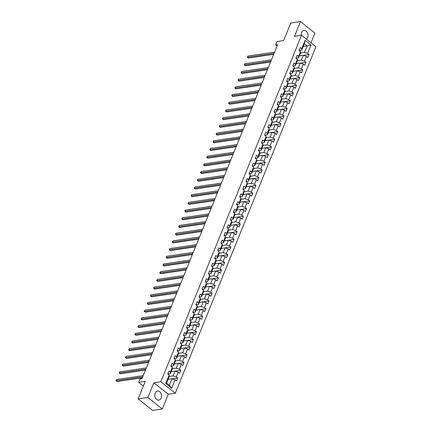 <?xml version="1.0" encoding="UTF-8"?>
<svg xmlns="http://www.w3.org/2000/svg" width="432" height="432" viewBox="0 0 432 432"><rect width="100%" height="100%" fill="white"/><g stroke="black" fill="none" stroke-linecap="round" stroke-linejoin="round"><path stroke-width="0.65" d="M306.331 39.112A4.568 3.391 81.6 0 0 307.649 37.422A4.568 3.391 81.6 0 0 307.341 32.584A4.568 3.391 81.6 0 0 303.944 30.478A4.568 3.391 81.6 0 0 301.568 32.573A4.568 3.391 81.6 0 0 301.234 35.327M155.153 393.152A4.568 3.391 81.6 0 0 155.461 397.985A4.568 3.391 81.6 0 0 158.857 400.097A4.568 3.391 81.6 0 0 161.233 397.996A4.568 3.391 81.6 0 0 160.925 393.163A4.568 3.391 81.6 0 0 157.529 391.052A4.568 3.391 81.6 0 0 155.153 393.152M310.981 42.817L314.933 33.091L300.499 21.6L290.779 23.026L283.667 40.554L277.058 41.521L275.654 44.977L277.036 46.078M175.273 393.233L315.954 46.775L301.525 35.284L160.839 381.742L175.273 393.233L168.275 394.259L153.846 382.768L147.868 397.483L162.302 408.974L168.275 394.259M162.302 408.974L152.582 410.4L138.154 398.909L145.265 381.38L138.661 382.352L143.354 386.095M147.868 397.483L138.154 398.909M303.172 46.559L307.125 45.981L304.317 43.745L301.709 50.161L301.703 48.692L300.283 47.558L299.079 50.517L300.505 51.651L298.577 56.392L297.157 55.258L295.952 58.223L297.378 59.357L295.45 64.093L294.025 62.959L292.826 65.923L294.246 67.057L292.324 71.793L290.898 70.659L289.699 73.624L291.119 74.758L289.197 79.499L287.771 78.365L286.573 81.324L287.993 82.458L286.07 87.199L284.645 86.065L283.441 89.024L284.866 90.158L282.944 94.9L281.518 93.766L280.314 96.725L281.74 97.859L279.817 102.6L278.392 101.466L277.187 104.431L278.613 105.565L276.691 110.3L275.265 109.166L274.061 112.131L275.486 113.265L273.559 118.001L272.138 116.867L270.934 119.831L272.36 120.965L270.432 125.701L269.012 124.573L267.808 127.532L269.233 128.666L267.305 133.407L265.885 132.273L264.681 135.232L266.101 136.366L264.179 141.107L262.753 139.973L261.554 142.933L262.975 144.067L261.052 148.808L259.627 147.674L258.428 150.638L259.848 151.767L257.926 156.508L256.5 155.374L255.301 158.339L256.721 159.473L254.799 164.209L253.373 163.075L252.169 166.039L253.595 167.173L251.672 171.909L250.247 170.78L249.043 173.74L250.468 174.874L248.546 179.615L247.12 178.481L245.916 181.44L247.342 182.574L245.414 187.315L243.994 186.181L242.789 189.14L244.215 190.274L242.287 195.016L240.867 193.882L239.663 196.846L241.088 197.975L239.161 202.716L237.74 201.582L236.536 204.547L237.962 205.681L236.034 210.416L234.614 209.282L233.41 212.247L234.83 213.381L232.907 218.117L231.482 216.983L230.283 219.947L231.703 221.081L229.781 225.823L228.355 224.689L227.156 227.648L228.577 228.782L226.654 233.523L225.229 232.389L224.024 235.348L225.45 236.482L223.528 241.223L222.102 240.089L220.898 243.054L222.323 244.183L220.401 248.924L218.975 247.79L217.771 250.754L219.197 251.888L217.274 256.624L215.849 255.49L214.645 258.455L216.07 259.589L214.142 264.325L212.722 263.191L211.518 266.155L212.944 267.289L211.016 272.03L209.596 270.896L208.391 273.856L209.817 274.99L207.889 279.731L206.469 278.597L205.265 281.556L206.685 282.69L204.763 287.431L203.337 286.297L202.138 289.256L203.558 290.39L201.636 295.132L200.21 293.998L199.012 296.962L200.432 298.096L198.509 302.832L197.084 301.698L195.885 304.663L197.305 305.797L195.383 310.532L193.957 309.398L192.753 312.363L194.179 313.497L192.256 318.238L190.831 317.104L189.626 320.063L191.052 321.197L189.13 325.939L187.704 324.805L186.5 327.764L187.925 328.898L185.998 333.639L184.577 332.505L183.373 335.464L184.799 336.598L182.871 341.339L181.451 340.205L180.247 343.17L181.672 344.304L179.744 349.04L178.324 347.906L177.12 350.87L178.546 352.004L176.618 356.74L175.198 355.606L173.993 358.571L175.414 359.705L173.491 364.446L172.066 363.312L170.867 366.271L172.287 367.405L170.365 372.146L168.939 371.012L167.74 373.972L169.16 375.106L165.753 383.497L171.682 388.222L169.371 385.231L171.974 378.815L168.021 379.393M301.703 48.692L305.111 40.3L311.04 45.02L307.633 53.411L309.058 54.545L303.377 55.382M171.682 388.222L175.09 379.825L176.515 380.959L177.719 378L176.294 376.866L178.216 372.125L179.642 373.259L180.846 370.3L179.42 369.166L181.343 364.424L182.768 365.558L183.973 362.599L182.547 361.465L184.469 356.724L185.895 357.858L187.099 354.893L185.674 353.759L187.601 349.024L189.022 350.158L190.226 347.193L188.8 346.059L190.728 341.323L192.148 342.457L193.352 339.493L191.927 338.359L193.855 333.617L195.275 334.751L196.479 331.792L195.059 330.658L196.981 325.917L198.407 327.051L199.606 324.092L198.185 322.958L200.108 318.217L201.533 319.351L202.732 316.391L201.312 315.257L203.234 310.516L204.66 311.65L205.859 308.686L204.439 307.552L206.361 302.816L207.787 303.95L208.991 300.985L207.565 299.851L209.488 295.115L210.913 296.249L212.117 293.285L210.692 292.151L212.614 287.415L214.04 288.544L215.244 285.584L213.818 284.45L215.746 279.709L217.166 280.843L218.371 277.884L216.945 276.75L218.873 272.009L220.293 273.143L221.497 270.184L220.072 269.05L221.999 264.308L223.42 265.442L224.624 262.478L223.198 261.344L225.126 256.608L226.546 257.742L227.75 254.777L226.33 253.643L228.253 248.908L229.678 250.042L230.877 247.077L229.457 245.943L231.379 241.207L232.805 242.336L234.004 239.377L232.583 238.243L234.506 233.501L235.931 234.635L237.136 231.676L235.71 230.542L237.632 225.801L239.058 226.935L240.262 223.976L238.837 222.842L240.759 218.101L242.185 219.235L243.389 216.27L241.963 215.141L243.886 210.4L245.311 211.534L246.515 208.57L245.09 207.436L247.018 202.7L248.438 203.834L249.642 200.869L248.216 199.735L250.144 194.999L251.564 196.128L252.769 193.169L251.343 192.035L253.271 187.294L254.691 188.428L255.895 185.468L254.47 184.334L256.397 179.593L257.823 180.727L259.022 177.768L257.602 176.634L259.524 171.893L260.95 173.027L262.148 170.062L260.728 168.934L262.651 164.192L264.076 165.326L265.275 162.362L263.855 161.228L265.777 156.492L267.203 157.626L268.407 154.661L266.981 153.527L268.904 148.792L270.329 149.926L271.534 146.961L270.108 145.827L272.03 141.086L273.456 142.22L274.66 139.261L273.235 138.127L275.157 133.385L276.583 134.519L277.787 131.56L276.361 130.426L278.289 125.685L279.709 126.819L280.913 123.86L279.488 122.726L281.416 117.985L282.836 119.119L284.04 116.154L282.614 115.02L284.542 110.284L285.962 111.418L287.167 108.454L285.746 107.32L287.669 102.584L289.094 103.718L290.293 100.753L288.873 99.619L290.795 94.878L292.221 96.012L293.42 93.053L292 91.919L293.922 87.178L295.348 88.312L296.546 85.352L295.126 84.218L297.049 79.477L298.474 80.611L299.678 77.652L298.253 76.518L300.175 71.777L301.601 72.911L302.805 69.946L301.379 68.812L303.302 64.076L304.727 65.21L305.932 62.246L304.506 61.112L306.434 56.376L307.854 57.51L309.058 54.545M138.661 382.352L140.065 378.896L142.004 378.61L277.598 44.69L275.654 44.977M300.505 51.651L300.51 53.125L298.582 57.861L296.239 58.207M299.365 55.939L303.318 55.361L301.39 60.097L297.378 60.691M298.582 57.861L298.577 56.392M306.434 56.376L303.318 55.361M304.506 61.112L301.39 60.097M297.378 59.357L297.378 60.826L295.456 65.567L293.112 65.907M296.239 63.639L300.191 63.061L298.264 67.802L294.251 68.391M295.456 65.567L295.45 64.093M303.302 64.076L300.191 63.061M301.379 68.812L298.264 67.802M294.246 67.057L294.251 68.526L292.329 73.267L289.985 73.607M293.112 71.345L297.059 70.762L295.137 75.503L291.125 76.091M292.329 73.267L292.324 71.793M300.175 71.777L297.059 70.762M298.253 76.518L295.137 75.503M291.119 74.758L291.125 76.226L289.202 80.968L286.859 81.313M289.98 79.045L293.933 78.462L292.01 83.203L287.998 83.792M289.202 80.968L289.197 79.499M297.049 79.477L293.933 78.462M295.126 84.218L292.01 83.203M287.993 82.458L287.998 83.927L286.076 88.668L283.732 89.014M286.853 86.746L290.806 86.168L288.884 90.904L284.872 91.492M286.076 88.668L286.07 87.199M293.922 87.178L290.806 86.168M292 91.919L288.884 90.904M284.866 90.158L284.872 91.633L282.949 96.368L280.6 96.714M283.727 94.446L287.68 93.868L285.757 98.604L281.745 99.193M282.949 96.368L282.944 94.9M290.795 94.878L287.68 93.868M288.873 99.619L285.757 98.604M281.74 97.859L281.745 99.333L279.823 104.069L277.474 104.414M280.6 102.146L284.553 101.569L282.631 106.304L278.618 106.898M279.823 104.069L279.817 102.6M287.669 102.584L284.553 101.569M285.746 107.32L282.631 106.304M278.613 105.565L278.618 107.033L276.691 111.775L274.347 112.115M277.474 109.847L281.426 109.269L279.504 114.01L275.492 114.599M276.691 111.775L276.691 110.3M284.542 110.284L281.426 109.269M282.614 115.02L279.504 114.01M275.486 113.265L275.492 114.734L273.564 119.475L271.22 119.815M274.347 117.553L278.3 116.969L276.372 121.711L272.365 122.299M273.564 119.475L273.559 118.001M281.416 117.985L278.3 116.969M279.488 122.726L276.372 121.711M272.36 120.965L272.365 122.434L270.437 127.175L268.094 127.521M271.22 125.253L275.173 124.67L273.245 129.411L269.233 130M270.437 127.175L270.432 125.701M278.289 125.685L275.173 124.67M276.361 130.426L273.245 129.411M269.233 128.666L269.239 130.135L267.311 134.876L264.967 135.221M268.094 132.953L272.047 132.37L270.119 137.111L266.107 137.7M267.311 134.876L267.305 133.407M275.157 133.385L272.047 132.37M273.235 138.127L270.119 137.111M266.101 136.366L266.107 137.84L264.184 142.576L261.841 142.922M264.967 140.654L268.92 140.076L266.992 144.812L262.98 145.4M264.184 142.576L264.179 141.107M272.03 141.086L268.92 140.076M270.108 145.827L266.992 144.812M262.975 144.067L262.98 145.541L261.058 150.277L258.714 150.622M261.841 148.354L265.788 147.776L263.866 152.512L259.853 153.106M261.058 150.277L261.052 148.808M268.904 148.792L265.788 147.776M266.981 153.527L263.866 152.512M259.848 151.767L259.853 153.241L257.931 157.977L255.587 158.323M258.709 156.055L262.661 155.477L260.739 160.218L256.727 160.807M257.931 157.977L257.926 156.508M265.777 156.492L262.661 155.477M263.855 161.228L260.739 160.218M256.721 159.473L256.727 160.942L254.804 165.683L252.455 166.023M255.582 163.76L259.535 163.177L257.612 167.918L253.6 168.507M254.804 165.683L254.799 164.209M262.651 164.192L259.535 163.177M260.728 168.934L257.612 167.918M253.595 167.173L253.6 168.642L251.678 173.383L249.329 173.729M252.455 171.461L256.408 170.878L254.486 175.619L250.474 176.207M251.678 173.383L251.672 171.909M259.524 171.893L256.408 170.878M257.602 176.634L254.486 175.619M250.468 174.874L250.474 176.342L248.551 181.084L246.202 181.429M249.329 179.161L253.282 178.578L251.359 183.319L247.347 183.908M248.551 181.084L248.546 179.615M256.397 179.593L253.282 178.578M254.47 184.334L251.359 183.319M247.342 182.574L247.347 184.043L245.419 188.784L243.076 189.13M246.202 186.862L250.155 186.284L248.233 191.02L244.22 191.608M245.419 188.784L245.414 187.315M253.271 187.294L250.155 186.284M251.343 192.035L248.233 191.02M244.215 190.274L244.22 191.749L242.293 196.484L239.949 196.83M243.076 194.562L247.028 193.984L245.101 198.72L241.094 199.309M242.293 196.484L242.287 195.016M250.144 194.999L247.028 193.984M248.216 199.735L245.101 198.72M241.088 197.975L241.094 199.449L239.166 204.185L236.822 204.53M239.949 202.262L243.902 201.685L241.974 206.426L237.962 207.014M239.166 204.185L239.161 202.716M247.018 202.7L243.902 201.685M245.09 207.436L241.974 206.426M237.962 205.681L237.967 207.149L236.039 211.891L233.696 212.231M236.822 209.968L240.775 209.385L238.847 214.126L234.835 214.715M236.039 211.891L236.034 210.416M243.886 210.4L240.775 209.385M241.963 215.141L238.847 214.126M234.83 213.381L234.835 214.85L232.913 219.591L230.569 219.937M233.696 217.669L237.643 217.085L235.721 221.827L231.709 222.415M232.913 219.591L232.907 218.117M240.759 218.101L237.643 217.085M238.837 222.842L235.721 221.827M231.703 221.081L231.709 222.55L229.786 227.291L227.443 227.637M230.569 225.369L234.517 224.786L232.594 229.527L228.582 230.116M229.786 227.291L229.781 225.823M237.632 225.801L234.517 224.786M235.71 230.542L232.594 229.527M228.577 228.782L228.582 230.251L226.66 234.992L224.316 235.337M227.437 233.069L231.39 232.492L229.468 237.227L225.455 237.816M226.66 234.992L226.654 233.523M234.506 233.501L231.39 232.492M232.583 238.243L229.468 237.227M225.45 236.482L225.455 237.956L223.533 242.692L221.184 243.038M224.311 240.77L228.263 240.192L226.341 244.928L222.329 245.516M223.533 242.692L223.528 241.223M231.379 241.207L228.263 240.192M229.457 245.943L226.341 244.928M222.323 244.183L222.329 245.657L220.406 250.393L218.057 250.738M221.184 248.47L225.137 247.892L223.214 252.634L219.202 253.222M220.406 250.393L220.401 248.924M228.253 248.908L225.137 247.892M226.33 253.643L223.214 252.634M219.197 251.888L219.202 253.357L217.28 258.098L214.931 258.439M218.057 256.176L222.01 255.593L220.088 260.334L216.076 260.923M217.28 258.098L217.274 256.624M225.126 256.608L222.01 255.593M223.198 261.344L220.088 260.334M216.07 259.589L216.076 261.058L214.148 265.799L211.804 266.139M214.931 263.876L218.884 263.293L216.956 268.034L212.949 268.623M214.148 265.799L214.142 264.325M221.999 264.308L218.884 263.293M220.072 269.05L216.956 268.034M212.944 267.289L212.949 268.758L211.021 273.499L208.678 273.845M211.804 271.577L215.757 270.994L213.829 275.735L209.817 276.323M211.021 273.499L211.016 272.03M218.873 272.009L215.757 270.994M216.945 276.75L213.829 275.735M209.817 274.99L209.822 276.458L207.895 281.2L205.551 281.545M208.678 279.277L212.63 278.699L210.703 283.435L206.69 284.024M207.895 281.2L207.889 279.731M215.746 279.709L212.63 278.699M213.818 284.45L210.703 283.435M206.685 282.69L206.69 284.164L204.768 288.9L202.424 289.246M205.551 286.978L209.504 286.4L207.576 291.136L203.564 291.724M204.768 288.9L204.763 287.431M212.614 287.415L209.504 286.4M210.692 292.151L207.576 291.136M203.558 290.39L203.564 291.865L201.641 296.6L199.298 296.946M202.424 294.678L206.372 294.1L204.449 298.841L200.437 299.43M201.641 296.6L201.636 295.132M209.488 295.115L206.372 294.1M207.565 299.851L204.449 298.841M200.432 298.096L200.437 299.565L198.515 304.306L196.171 304.646M199.292 302.378L203.245 301.801L201.323 306.542L197.311 307.13M198.515 304.306L198.509 302.832M206.361 302.816L203.245 301.801M204.439 307.552L201.323 306.542M197.305 305.797L197.311 307.265L195.388 312.007L193.045 312.347M196.166 310.084L200.119 309.501L198.196 314.242L194.184 314.831M195.388 312.007L195.383 310.532M203.234 310.516L200.119 309.501M201.312 315.257L198.196 314.242M194.179 313.497L194.184 314.966L192.262 319.707L189.913 320.053M193.039 317.785L196.992 317.201L195.07 321.943L191.057 322.531M192.262 319.707L192.256 318.238M200.108 318.217L196.992 317.201M198.185 322.958L195.07 321.943M191.052 321.197L191.057 322.666L189.135 327.407L186.786 327.753M189.913 325.485L193.865 324.907L191.943 329.643L187.931 330.232M189.135 327.407L189.13 325.939M196.981 325.917L193.865 324.907M195.059 330.658L191.943 329.643M187.925 328.898L187.931 330.372L186.003 335.108L183.659 335.453M186.786 333.185L190.739 332.608L188.816 337.343L184.804 337.932M186.003 335.108L185.998 333.639M193.855 333.617L190.739 332.608M191.927 338.359L188.816 337.343M184.799 336.598L184.804 338.072L182.876 342.808L180.533 343.154M183.659 340.886L187.612 340.308L185.684 345.044L181.678 345.638M182.876 342.808L182.871 341.339M190.728 341.323L187.612 340.308M188.8 346.059L185.684 345.044M181.672 344.304L181.678 345.773L179.75 350.514L177.406 350.854M180.533 348.586L184.486 348.008L182.558 352.75L178.546 353.338M179.75 350.514L179.744 349.04M187.601 349.024L184.486 348.008M185.674 353.759L182.558 352.75M178.546 352.004L178.551 353.473L176.623 358.214L174.28 358.555M177.406 356.292L181.359 355.709L179.431 360.45L175.419 361.039M176.623 358.214L176.618 356.74M184.469 356.724L181.359 355.709M182.547 361.465L179.431 360.45M175.414 359.705L175.419 361.174L173.497 365.915L171.153 366.26M174.28 363.992L178.227 363.409L176.305 368.15L172.292 368.739M173.497 365.915L173.491 364.446M181.343 364.424L178.227 363.409M179.42 369.166L176.305 368.15M172.287 367.405L172.292 368.874L170.37 373.615L168.026 373.961M171.153 371.693L175.1 371.11L173.178 375.851L169.166 376.439M170.37 373.615L170.365 372.146M178.216 372.125L175.1 371.11M176.294 376.866L173.178 375.851M169.16 375.106L169.166 376.58L166.563 382.995L165.753 383.497M175.09 379.825L171.974 378.815M153.846 382.768L160.839 381.742M300.499 21.6L294.527 36.31L301.525 35.284M166.563 382.995L169.371 385.231M301.709 50.161L299.365 50.506M300.505 52.985L304.517 52.396L307.125 45.981L311.04 45.02M304.317 43.745L305.111 40.3M307.633 53.411L304.517 52.396M177.719 378L172.039 378.832M180.846 370.3L175.165 371.131M183.973 362.599L178.292 363.431M187.099 354.893L181.418 355.73M190.226 347.193L184.545 348.03M193.352 339.493L187.672 340.324M196.479 331.792L190.798 332.624M199.606 324.092L193.925 324.923M202.732 316.391L197.051 317.223M205.859 308.686L200.178 309.523M208.991 300.985L203.31 301.822M212.117 293.285L206.437 294.122M215.244 285.584L209.563 286.416M218.371 277.884L212.69 278.716M221.497 270.184L215.816 271.015M224.624 262.478L218.943 263.315M227.75 254.777L222.07 255.614M230.877 247.077L225.196 247.914M234.004 239.377L228.323 240.208M237.136 231.676L231.449 232.508M240.262 223.976L234.581 224.807M243.389 216.27L237.708 217.107M246.515 208.57L240.835 209.407M249.642 200.869L243.961 201.706M252.769 193.169L247.088 194M255.895 185.468L250.214 186.3M259.022 177.768L253.341 178.6M262.148 170.062L256.468 170.899M265.275 162.362L259.594 163.199M268.407 154.661L262.726 155.498M271.534 146.961L265.853 147.793M274.66 139.261L268.979 140.092M277.787 131.56L272.106 132.392M280.913 123.86L275.233 124.691M284.04 116.154L278.359 116.991M287.167 108.454L281.486 109.291M290.293 100.753L284.612 101.585M293.42 93.053L287.739 93.884M296.546 85.352L290.866 86.184M299.678 77.652L293.998 78.484M302.805 69.946L297.124 70.783M305.932 62.246L300.251 63.083M167.972 373.388A1.555 0.648 22.1 0 1 168.08 373.82A1.555 0.648 22.1 0 1 168.07 373.842L168.08 373.82M142.727 376.834L116.105 380.738L116.608 379.507L143.23 375.597M142.333 377.811L117.083 381.515L116.046 380.678L116.608 379.507M171.104 365.688A1.555 0.648 22.1 0 1 171.207 366.12A1.555 0.648 22.1 0 1 171.196 366.142L171.207 366.12M145.854 369.133L119.237 373.037L119.734 371.806L146.356 367.897M145.46 370.111L120.209 373.815L119.173 372.978L119.734 371.806M174.231 357.988A1.555 0.648 22.1 0 1 174.334 358.42A1.555 0.648 22.1 0 1 174.328 358.441L174.334 358.42M148.986 361.427L122.364 365.337L122.861 364.106L149.483 360.196M148.586 362.41L123.336 366.115L122.299 365.272L122.861 364.106M177.358 350.287A1.555 0.648 22.1 0 1 177.46 350.714A1.555 0.648 22.1 0 1 177.455 350.735L177.46 350.714M152.113 353.727L125.491 357.637L125.993 356.4L152.609 352.496M151.713 354.704L126.463 358.414L125.426 357.572L125.993 356.4M180.484 342.587A1.555 0.648 22.1 0 1 180.592 343.013A1.555 0.648 22.1 0 1 180.581 343.035L180.592 343.013M155.239 346.027L128.617 349.936L129.119 348.7L155.741 344.795M154.84 347.004L129.589 350.714L128.552 349.871L129.119 348.7M183.611 334.881A1.555 0.648 22.1 0 1 183.719 335.313A1.555 0.648 22.1 0 1 183.708 335.335L183.719 335.313M158.366 338.326L131.744 342.236L132.246 340.999L158.868 337.09M157.966 339.304L132.721 343.008L131.679 342.171L132.246 340.999M186.737 327.181A1.555 0.648 22.1 0 1 186.845 327.613A1.555 0.648 22.1 0 1 186.835 327.634L186.845 327.613M161.492 330.626L134.87 334.535L135.373 333.299L161.995 329.389M161.093 331.603L135.848 335.308L134.806 334.471L135.373 333.299M189.864 319.48A1.555 0.648 22.1 0 1 189.972 319.912A1.555 0.648 22.1 0 1 189.961 319.934L189.972 319.912M164.619 322.925L137.997 326.83L138.499 325.598L165.121 321.689M164.225 323.903L138.974 327.607L137.938 326.77L138.499 325.598M192.991 311.78A1.555 0.648 22.1 0 1 193.099 312.212A1.555 0.648 22.1 0 1 193.088 312.233L193.099 312.212M167.746 315.22L141.124 319.129L141.626 317.898L168.248 313.988M167.351 316.202L142.101 319.907L141.064 319.07L141.626 317.898M196.117 304.079A1.555 0.648 22.1 0 1 196.225 304.506A1.555 0.648 22.1 0 1 196.214 304.528L196.225 304.506M170.872 307.519L144.25 311.429L144.752 310.192L171.374 306.288M170.478 308.497L145.228 312.206L144.191 311.364L144.752 310.192M199.244 296.379A1.555 0.648 22.1 0 1 199.352 296.806A1.555 0.648 22.1 0 1 199.341 296.827L199.352 296.806M173.999 299.819L147.377 303.728L147.879 302.492L174.501 298.588M173.605 300.796L148.354 304.506L147.317 303.664L147.879 302.492M202.376 288.679A1.555 0.648 22.1 0 1 202.478 289.105A1.555 0.648 22.1 0 1 202.473 289.127L202.478 289.105M177.125 292.118L150.509 296.028L151.006 294.791L177.628 290.882M176.731 293.096L151.481 296.806L150.444 295.963L151.006 294.791M205.502 280.973A1.555 0.648 22.1 0 1 205.605 281.405A1.555 0.648 22.1 0 1 205.6 281.426L205.605 281.405M180.257 284.418L153.635 288.328L154.132 287.091L180.754 283.181M179.858 285.395L154.607 289.1L153.571 288.263L154.132 287.091M208.629 273.272A1.555 0.648 22.1 0 1 208.737 273.704A1.555 0.648 22.1 0 1 208.726 273.726L208.737 273.704M183.384 276.718L156.762 280.622L157.264 279.391L183.881 275.481M182.984 277.695L157.734 281.399L156.697 280.562L157.264 279.391M211.756 265.572A1.555 0.648 22.1 0 1 211.864 266.004A1.555 0.648 22.1 0 1 211.853 266.026L211.864 266.004M186.511 269.012L159.889 272.921L160.391 271.69L187.013 267.781M186.111 269.995L160.861 273.699L159.824 272.862L160.391 271.69M214.882 257.872A1.555 0.648 22.1 0 1 214.99 258.304A1.555 0.648 22.1 0 1 214.979 258.32L214.99 258.304M189.637 261.311L163.015 265.221L163.517 263.99L190.139 260.08M189.238 262.289L163.993 265.999L162.95 265.156L163.517 263.99M218.009 250.171A1.555 0.648 22.1 0 1 218.117 250.598A1.555 0.648 22.1 0 1 218.106 250.619L217.982 250.922M192.764 253.611L166.142 257.521L166.644 256.284L193.266 252.38M192.364 254.588L167.119 258.298L166.082 257.456L166.644 256.284M221.135 242.471A1.555 0.648 22.1 0 1 221.243 242.897A1.555 0.648 22.1 0 1 221.233 242.919L221.243 242.897M195.89 245.911L169.268 249.82L169.771 248.584L196.393 244.674M195.496 246.888L170.246 250.598L169.209 249.755L169.771 248.584M224.262 234.765A1.555 0.648 22.1 0 1 224.37 235.197A1.555 0.648 22.1 0 1 224.359 235.219L224.37 235.197M199.017 238.21L172.395 242.12L172.897 240.883L199.519 236.974M198.623 239.188L173.372 242.892L172.336 242.055L172.897 240.883M227.389 227.065A1.555 0.648 22.1 0 1 227.497 227.497A1.555 0.648 22.1 0 1 227.486 227.518L227.497 227.497M202.144 230.51L175.522 234.414L176.024 233.183L202.646 229.273M201.749 231.487L176.499 235.192L175.462 234.355L176.024 233.183M230.521 219.364A1.555 0.648 22.1 0 1 230.623 219.796A1.555 0.648 22.1 0 1 230.612 219.818L230.623 219.796M205.27 222.804L178.648 226.714L179.15 225.482L205.772 221.573M204.876 223.787L179.626 227.491L178.589 226.654L179.15 225.482M233.647 211.664A1.555 0.648 22.1 0 1 233.75 212.096A1.555 0.648 22.1 0 1 233.744 212.112L233.75 212.096M208.402 215.104L181.78 219.013L182.277 217.782L208.899 213.872M208.003 216.081L182.752 219.791L181.715 218.948L182.277 217.782M236.774 203.963A1.555 0.648 22.1 0 1 236.876 204.39A1.555 0.648 22.1 0 1 236.871 204.412L236.876 204.39M211.529 207.403L184.907 211.313L185.409 210.076L212.026 206.172M211.129 208.381L185.879 212.09L184.842 211.248L185.409 210.076M239.9 196.263A1.555 0.648 22.1 0 1 240.008 196.69A1.555 0.648 22.1 0 1 239.998 196.711L240.008 196.69M214.655 199.703L188.033 203.612L188.536 202.376L215.158 198.466M214.256 200.68L189.005 204.39L187.969 203.548L188.536 202.376M243.027 188.557A1.555 0.648 22.1 0 1 243.135 188.989A1.555 0.648 22.1 0 1 243.124 189.011L243.135 188.989M217.782 192.002L191.16 195.912L191.662 194.675L218.284 190.766M217.382 192.98L192.132 196.684L191.095 195.847L191.662 194.675M246.154 180.857A1.555 0.648 22.1 0 1 246.262 181.289A1.555 0.648 22.1 0 1 246.251 181.31L246.262 181.289M220.909 184.302L194.287 188.206L194.789 186.975L221.411 183.065M220.509 185.279L195.264 188.984L194.222 188.147L194.789 186.975M249.28 173.156A1.555 0.648 22.1 0 1 249.388 173.588A1.555 0.648 22.1 0 1 249.377 173.61L249.388 173.588M224.035 176.602L197.413 180.506L197.915 179.275L224.537 175.365M223.636 177.579L198.391 181.283L197.354 180.446L197.915 179.275M252.407 165.456A1.555 0.648 22.1 0 1 252.515 165.888A1.555 0.648 22.1 0 1 252.504 165.904L252.515 165.888M227.162 168.896L200.54 172.805L201.042 171.574L227.664 167.665M226.768 169.873L201.517 173.583L200.48 172.741L201.042 171.574M255.533 157.756A1.555 0.648 22.1 0 1 255.641 158.182A1.555 0.648 22.1 0 1 255.631 158.204L255.641 158.182M230.288 161.195L203.666 165.105L204.169 163.868L230.791 159.964M229.894 162.173L204.644 165.883L203.607 165.04L204.169 163.868M258.66 150.055A1.555 0.648 22.1 0 1 258.768 150.482A1.555 0.648 22.1 0 1 258.757 150.503L258.768 150.482M233.415 153.495L206.793 157.405L207.295 156.168L233.917 152.258M233.021 154.472L207.77 158.182L206.734 157.34L207.295 156.168M261.792 142.349A1.555 0.648 22.1 0 1 261.895 142.781A1.555 0.648 22.1 0 1 261.889 142.803L261.895 142.781M236.542 145.795L209.925 149.704L210.422 148.468L237.044 144.558M236.147 146.772L210.897 150.476L209.86 149.639L210.422 148.468M264.919 134.649A1.555 0.648 22.1 0 1 265.021 135.081A1.555 0.648 22.1 0 1 265.016 135.103L265.021 135.081M239.674 138.094L213.052 141.998L213.548 140.767L240.17 136.858M239.274 139.072L214.024 142.776L212.987 141.939L213.548 140.767M268.045 126.949A1.555 0.648 22.1 0 1 268.148 127.381A1.555 0.648 22.1 0 1 268.142 127.402L268.148 127.381M242.8 130.394L216.178 134.298L216.68 133.067L243.297 129.157M242.401 131.371L217.15 135.076L216.113 134.239L216.68 133.067M271.172 119.248A1.555 0.648 22.1 0 1 271.28 119.68A1.555 0.648 22.1 0 1 271.269 119.696L271.28 119.68M245.927 122.688L219.305 126.598L219.807 125.366L246.429 121.457M245.527 123.665L220.277 127.375L219.24 126.533L219.807 125.366M274.298 111.548A1.555 0.648 22.1 0 1 274.406 111.974A1.555 0.648 22.1 0 1 274.396 111.996L274.406 111.974M249.053 114.988L222.431 118.897L222.934 117.661L249.556 113.756M248.654 115.965L223.409 119.675L222.367 118.832L222.934 117.661M277.425 103.847A1.555 0.648 22.1 0 1 277.533 104.274A1.555 0.648 22.1 0 1 277.522 104.296L277.533 104.274M252.18 107.287L225.558 111.197L226.06 109.96L252.682 106.056M251.78 108.265L226.535 111.974L225.493 111.132L226.06 109.96M280.552 96.142A1.555 0.648 22.1 0 1 280.66 96.574A1.555 0.648 22.1 0 1 280.649 96.595L280.66 96.574M255.307 99.587L228.685 103.496L229.187 102.26L255.809 98.35M254.912 100.564L229.662 104.269L228.625 103.432L229.187 102.26M283.678 88.441A1.555 0.648 22.1 0 1 283.786 88.873A1.555 0.648 22.1 0 1 283.775 88.895L283.657 89.192M258.433 91.886L231.811 95.796L232.313 94.559L258.935 90.65M258.039 92.864L232.789 96.568L231.752 95.731L232.313 94.559M286.805 80.741A1.555 0.648 22.1 0 1 286.913 81.173A1.555 0.648 22.1 0 1 286.902 81.194L286.913 81.173M261.56 84.186L234.938 88.09L235.44 86.859L262.062 82.949M261.166 85.163L235.915 88.868L234.878 88.031L235.44 86.859M289.931 73.04A1.555 0.648 22.1 0 1 290.039 73.472A1.555 0.648 22.1 0 1 290.029 73.494L290.039 73.472M264.686 76.48L238.064 80.39L238.567 79.159L265.189 75.249M264.292 77.463L239.042 81.167L238.005 80.325L238.567 79.159M293.063 65.34A1.555 0.648 22.1 0 1 293.166 65.767A1.555 0.648 22.1 0 1 293.161 65.788L293.166 65.767M267.813 68.78L241.196 72.689L241.693 71.453L268.315 67.549M267.419 69.757L242.168 73.467L241.132 72.625L241.693 71.453M296.19 57.64A1.555 0.648 22.1 0 1 296.293 58.066A1.555 0.648 22.1 0 1 296.287 58.088L296.293 58.066M270.945 61.079L244.323 64.989L244.82 63.752L271.442 59.848M270.545 62.057L245.295 65.767L244.258 64.924L244.82 63.752M299.317 49.934A1.555 0.648 22.1 0 1 299.425 50.366A1.555 0.648 22.1 0 1 299.414 50.387L299.425 50.366M274.072 53.379L247.45 57.289L247.952 56.052L274.568 52.142M273.672 54.356L248.422 58.061L247.385 57.224L247.952 56.052M217.987 250.922L218.117 250.598M283.657 89.197L283.786 88.873"/></g></svg>
